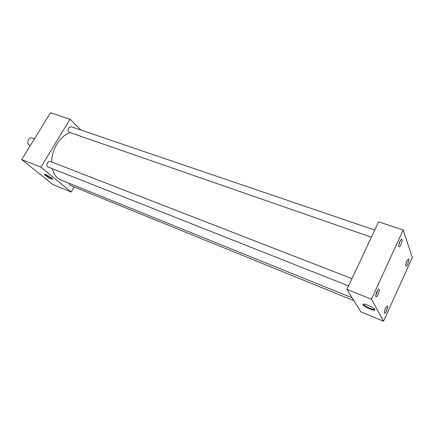 <?xml version="1.0" encoding="UTF-8"?>
<svg xmlns="http://www.w3.org/2000/svg" width="434" height="434" viewBox="0 0 434 434"><rect width="100%" height="100%" fill="white"/><g stroke="black" fill="none" stroke-linecap="round" stroke-linejoin="round"><path stroke-width="0.65" d="M51.83 178.114C48.923 175.998 46.53 174.728 44.648 174.305C44.241 174.359 44.485 174.75 45.38 175.488C48.521 177.745 50.941 178.998 52.644 179.253L51.83 178.114M44.848 174.322L45.706 175.19C48.489 177.213 50.783 178.434 52.59 178.841M374.916 309.561C374.233 307.961 365.802 303.876 363.437 303.99L362.835 304.646C363.659 306.393 372.86 310.695 374.645 310.158L374.916 309.561M363.182 304.006L363.274 304.239C364.045 305.867 372.497 309.881 374.515 309.567L374.862 309.48M398.727 245.058L400.387 240.431M400.918 244.543C402.264 241.082 402.437 239.302 401.439 239.199L399.833 241.499C398.846 243.837 398.488 245.557 398.754 246.664C399.204 247.277 399.92 246.572 400.918 244.543M375.801 295.066L376.685 293.525L377.645 290.259M378.209 294.279C379.544 290.899 379.701 289.18 378.692 289.109L376.88 291.681C375.925 293.921 375.567 295.576 375.811 296.634C376.3 297.312 377.097 296.531 378.209 294.279M405.85 264.17L407.249 260.357M407.781 263.867C409.018 260.709 409.213 259.071 408.367 258.946L406.837 261.192C405.915 263.389 405.568 264.973 405.795 265.955C406.197 266.487 406.859 265.787 407.781 263.867M384.529 311.308L386.081 307.31M386.645 310.749C387.866 307.663 388.05 306.073 387.199 305.986L385.484 308.476C384.589 310.587 384.247 312.117 384.459 313.06C384.893 313.636 385.62 312.865 386.645 310.749M348.556 285.908L48.071 166.982C46.791 166.157 46.612 164.779 47.534 162.848C48.348 161.638 49.254 161.177 50.263 161.464L351.952 278.655M371.379 237.208L69.218 132.256C67.883 131.431 67.682 130.01 68.615 127.997L71.084 126.701L374.732 230.058M353.932 300.686L69.988 185.242L69.011 183.256M352.186 297.87L60.934 179.985C56.659 178.168 53.789 174.392 52.324 168.663M51.63 161.996C51.792 155.73 53.534 149.784 56.865 144.153C60.57 138.218 64.997 134.361 70.14 132.576M383.569 321.247L360.893 311.872L346.918 289.402L378.594 221.817L403.181 229.987L412.3 257.433L383.569 321.247L371.466 299.21L403.181 229.987M74.23 186.967L71.236 192.056L40.894 167.198L69.988 119.231L81.033 130.086M346.918 289.402L371.466 299.21M71.236 192.056L52.617 184.358L21.7 159.533L50.496 112.753L69.988 119.231M21.7 159.533L40.894 167.198M34.422 138.864L32.051 137.99C30.722 137.621 29.545 138.191 28.503 139.705C27.288 142.26 27.575 144.088 29.355 145.2L30.304 145.558M374.661 309.22L374.515 309.567M374.667 309.55L374.645 310.158M52.682 178.982L52.644 179.253"/></g></svg>
